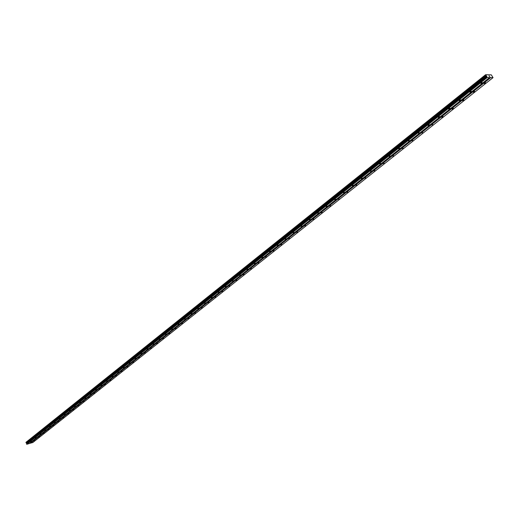 <?xml version="1.0" encoding="UTF-8"?>
<svg xmlns="http://www.w3.org/2000/svg" width="519" height="519" viewBox="0 0 519 519"><rect width="100%" height="100%" fill="white"/><g stroke="black" fill="none" stroke-linecap="round" stroke-linejoin="round"><path stroke-width="0.78" d="M33.975 440.748L34.87 440.391L33.975 440.748M38.646 437.043L39.548 436.687L38.646 437.043M43.369 433.294L44.271 432.93L43.369 433.294M48.144 429.498L49.052 429.142L48.144 429.498M52.977 425.664L53.885 425.301L52.977 425.664M57.862 421.785L58.777 421.422L57.862 421.785M62.805 417.86L63.72 417.497L62.805 417.86M67.807 413.89L68.722 413.526L67.807 413.89M72.868 409.874L73.782 409.51L72.868 409.874M77.98 405.813L78.901 405.443L77.98 405.813M83.163 401.7L84.084 401.33L83.163 401.7M88.399 397.541L89.326 397.171L88.399 397.541M93.699 393.331L94.627 392.961L93.699 393.331M99.064 389.068L99.992 388.699L99.064 389.068M104.494 384.761L105.428 384.384L104.494 384.761M109.989 380.395L110.923 380.018L109.989 380.395M115.555 375.977L116.49 375.6L115.555 375.977M121.187 371.507L122.121 371.13L121.187 371.507M126.889 366.985L127.823 366.602L126.889 366.985M132.656 362.398L133.597 362.022L132.656 362.398M138.502 357.76L139.449 357.377L138.502 357.76M144.418 353.063L145.365 352.68L144.418 353.063M150.413 348.307L151.36 347.918L150.413 348.307M156.485 343.487L157.432 343.098L156.485 343.487M162.629 338.609L163.582 338.219L162.629 338.609M168.857 333.665L169.81 333.276L168.857 333.665M175.163 328.657L176.116 328.261L175.163 328.657M181.553 323.584L182.513 323.188L181.553 323.584M188.027 318.439L188.987 318.05L188.027 318.439M194.586 313.236L195.546 312.834L194.586 313.236M201.236 307.955L202.196 307.559L201.236 307.955M207.97 302.609L208.936 302.207L207.97 302.609M214.801 297.186L215.768 296.784L214.801 297.186M221.717 291.691L222.69 291.289L221.717 291.691M228.736 286.125L229.709 285.716L228.736 286.125M235.847 280.474L236.82 280.065L235.847 280.474M243.061 274.752L244.034 274.337L243.061 274.752M250.372 268.946L251.352 268.531L250.372 268.946M257.787 263.055L258.767 262.64L257.787 263.055M265.313 257.087L266.292 256.665L265.313 257.087M272.936 251.027L273.922 250.606L272.936 251.027M280.675 244.884L281.661 244.462L280.675 244.884M288.532 238.649L289.511 238.227L288.532 238.649M296.492 232.324L297.478 231.902L296.492 232.324M304.575 225.908L305.568 225.48L304.575 225.908M312.782 219.394L313.768 218.966L312.782 219.394M321.105 212.784L322.098 212.349L321.105 212.784M329.559 206.075L330.551 205.641L329.559 206.075M338.135 199.264L339.134 198.829L338.135 199.264M346.848 192.348L347.847 191.907L346.848 192.348M355.69 185.328L356.689 184.881L355.69 185.328M364.675 178.199L365.674 177.751L364.675 178.199M373.797 170.952L374.796 170.504L373.797 170.952M383.061 163.595L384.066 163.141L383.061 163.595M392.474 156.122L393.48 155.668L392.474 156.122M402.043 148.531L403.049 148.071L402.043 148.531M411.762 140.811L412.767 140.351L411.762 140.811M421.636 132.974L422.648 132.507L421.636 132.974M431.678 125.001L432.69 124.534L431.678 125.001M441.883 116.898L442.895 116.425L442.72 116.872L441.701 117.346L441.883 116.898M452.257 108.659L453.275 108.186L452.075 109.12L452.257 108.659M462.812 100.284L463.83 99.804L463.636 100.277L462.617 100.751L462.812 100.284M473.536 91.766L474.561 91.279L474.366 91.766L473.341 92.246L473.536 91.766M484.454 83.098L485.479 82.612L485.271 83.111L484.246 83.598L484.454 83.098M30.582 441.721L31.484 441.364L30.582 441.721M35.247 438.004L36.148 437.647L35.247 438.004M39.963 434.254L40.871 433.89L39.963 434.254M44.731 430.452L45.646 430.095L44.731 430.452M49.558 426.612L50.473 426.248L49.558 426.612M54.443 422.726L55.358 422.362L54.443 422.726M59.38 418.794L60.295 418.431L59.38 418.794M64.369 414.817L65.29 414.454L64.369 414.817M69.423 410.795L70.344 410.432L69.423 410.795M74.535 406.727L75.463 406.358L74.535 406.727M79.712 402.608L80.633 402.244L79.712 402.608M84.947 398.443L85.875 398.073L84.947 398.443M90.241 394.226L91.169 393.856L90.241 394.226M95.6 389.964L96.534 389.587L95.6 389.964M101.03 385.643L101.964 385.267L101.03 385.643M106.518 381.27L107.452 380.894L106.518 381.27M112.078 376.846L113.019 376.47L112.078 376.846M117.703 372.37L118.643 371.987L117.703 372.37M123.399 367.835L124.346 367.452L123.399 367.835M129.166 363.242L130.113 362.859L129.166 363.242M135.011 358.59L135.959 358.207L135.011 358.59M140.921 353.887L141.875 353.497L140.921 353.887M146.916 349.118L147.863 348.729L146.916 349.118M152.982 344.292L153.935 343.902L152.982 344.292M159.125 339.4L160.079 339.011L159.125 339.4M165.347 334.444L166.307 334.054L165.347 334.444M171.653 329.422L172.613 329.033L171.653 329.422M178.036 324.343L179.003 323.947L178.036 324.343M184.511 319.191L185.478 318.789L184.511 319.191M191.07 313.969L192.036 313.567L191.07 313.969M197.713 308.675L198.686 308.28L197.713 308.675M204.454 303.317L205.42 302.914L204.454 303.317M211.278 297.88L212.252 297.478L211.278 297.88M218.201 292.372L219.174 291.97L218.201 292.372M225.214 286.786L226.193 286.378L225.214 286.786M232.33 281.129L233.303 280.714L232.33 281.129M239.538 275.388L240.518 274.973L239.538 275.388M246.856 269.562L247.835 269.147L246.856 269.562M254.271 263.658L255.251 263.243L254.271 263.658M261.797 257.671L262.776 257.255L261.797 257.671M269.426 251.598L270.412 251.177L269.426 251.598M277.165 245.435L278.152 245.013L277.165 245.435M285.022 239.181L286.008 238.759L285.022 239.181M292.988 232.843L293.981 232.415L292.988 232.843M301.078 226.401L302.071 225.973L301.078 226.401M309.285 219.868L310.278 219.44L309.285 219.868M317.615 213.238L318.608 212.803L317.615 213.238M326.068 206.51L327.067 206.069L326.068 206.51M334.658 199.672L335.657 199.231L334.658 199.672M343.37 192.737L344.376 192.29L343.37 192.737M352.226 185.692L353.225 185.244L352.226 185.692M361.211 178.536L362.217 178.082L361.211 178.536M370.345 171.264L371.351 170.809L370.345 171.264M379.623 163.881L380.628 163.427L379.623 163.881M389.042 156.381L390.054 155.921L389.042 156.381M398.618 148.758L399.63 148.298L398.618 148.758M408.349 141.012L409.361 140.545L408.349 141.012M418.236 133.143L419.255 132.669L418.236 133.143M428.292 125.137L429.31 124.664L429.142 125.105L428.123 125.572L428.292 125.137M438.51 117.002L439.535 116.528L439.359 116.976L438.334 117.45L438.51 117.002M448.903 108.731L449.928 108.25L449.746 108.711L448.721 109.191L448.903 108.731M459.471 100.323L460.496 99.836L460.308 100.31L459.283 100.79L459.471 100.323M470.214 91.766L471.246 91.279L470.026 92.252L470.214 91.766M481.145 83.066L482.177 82.573L481.976 83.072L480.951 83.559L481.145 83.066M489.411 76.462L488.892 75.904M489.754 76.468L489.365 75.956M486.796 76.488L485.609 74.723L491.305 74.846L493.05 77.642L487.205 77.532L486.796 76.488L26.696 443.473L26.793 444.277L29.155 443.602L489.495 77.578M29.388 443.414L32.814 442.551L493.05 77.642M485.609 74.723L26.021 442.272L26.696 443.473M490.598 77.448L30.329 443.142M490.773 77.597L30.472 443.22M486.128 75.664L26.261 442.947M486.18 75.709L26.3 442.973M487.023 77.383L26.651 444.199M487.205 77.532L26.793 444.277M485.609 74.762L26.008 442.305M485.622 74.801L26.008 442.337M485.641 75.008L25.963 442.512M485.661 75.093L25.956 442.584M485.829 75.372L26.041 442.785M485.907 75.456L26.099 442.83M486.485 75.975L26.54 443.109M486.634 76.144L26.631 443.22M486.738 76.319L26.69 443.343M486.79 76.955L26.54 443.888M486.816 77.039L26.547 443.953"/></g></svg>
